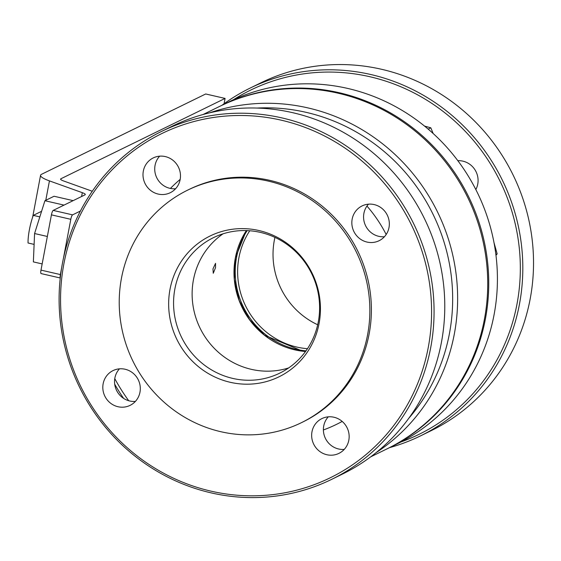 <?xml version="1.0" encoding="UTF-8"?>
<svg xmlns="http://www.w3.org/2000/svg" width="561" height="561" viewBox="0 0 561 561"><rect width="100%" height="100%" fill="white"/><g stroke="black" fill="none" stroke-linecap="round" stroke-linejoin="round"><path stroke-width="0.84" d="M224.077 103.722L225.08 98.427L60.918 178.756A10.189 1.746 10.7 0 0 60.588 179.092A10.189 1.746 10.7 0 0 63.554 180.951L92.277 191.252M41.262 273.558A4.074 0.898 -77.1 0 1 41.093 273.586A4.074 0.898 -77.1 0 1 40.988 270.114L51.43 214.856A4.074 0.898 -77.1 0 1 53.19 210.41L84.949 194.87A10.189 1.746 10.7 0 0 85.279 194.534A10.189 1.746 10.7 0 0 82.313 192.675L49.445 180.887A30.575 5.231 10.7 0 1 40.56 175.305L32.664 217.107M114.717 384.25A190.586 183.047 -116.1 0 0 123.623 398.394M376.01 452.72A190.586 183.047 -116.1 0 0 437.524 211.974A190.586 183.047 -116.1 0 0 209.688 112.81M114.774 378.633A186.511 179.127 -116.1 0 0 128.714 400.722M408.808 418.254A186.511 179.127 -116.1 0 0 432.987 214.197A186.511 179.127 -116.1 0 0 257.029 108.063M370.632 456.885L386.964 448.898A190.586 183.047 -116.1 0 0 467.615 197.255A190.586 183.047 -116.1 0 0 219.428 106.506L203.096 114.5M221.995 105.258A193.643 185.979 63.9 0 1 250.22 88.042A193.643 185.979 63.9 0 1 448.022 112.144A193.643 185.979 63.9 0 1 519.437 304.293A193.643 185.979 63.9 0 1 420.441 435.918A193.643 185.979 63.9 0 1 389.53 447.643M233.509 99.697A191.61 184.022 63.9 0 1 438.274 107.838A191.61 184.022 63.9 0 1 516.99 304.097A191.61 184.022 63.9 0 1 400.982 441.963M80.405 211.034L72.572 214.863A4.074 0.898 102.9 0 0 70.805 219.309L51.43 214.856M40.988 270.114L60.364 274.567L61.647 267.793M63.414 258.418L70.805 219.309M60.364 274.567A4.074 0.898 102.9 0 0 60.272 277.842M225.08 98.427L205.698 93.975L41.535 174.303A30.575 5.231 10.7 0 0 40.56 175.305M212.977 268.887L213.264 273.27L215.529 267.639L215.55 263.333L212.977 268.887M428.246 347.518A191.61 184.022 63.9 0 1 124.633 445.371A191.61 184.022 63.9 0 1 185.34 124.072A191.61 184.022 63.9 0 1 428.246 347.518M430.694 347.715A193.643 185.979 63.9 0 1 331.691 479.346A193.643 185.979 63.9 0 1 133.89 455.244A193.643 185.979 63.9 0 1 62.474 263.095A193.643 185.979 63.9 0 1 161.47 131.463A193.643 185.979 63.9 0 1 359.278 155.565A193.643 185.979 63.9 0 1 430.694 347.715M165.285 156.582A19.362 18.597 -116.1 0 0 153.23 157.936A19.362 18.597 -116.1 0 0 145.04 183.503A19.362 18.597 -116.1 0 0 170.256 192.718A19.362 18.597 -116.1 0 0 180.305 173.244A19.362 18.597 -116.1 0 0 165.285 156.582M159.64 156.168A19.362 18.597 -116.1 0 0 156.764 177.76A19.362 18.597 -116.1 0 0 175.579 188.741M125.103 369.243A19.362 18.597 -116.1 0 0 113.049 370.597A19.362 18.597 -116.1 0 0 104.851 396.164A19.362 18.597 -116.1 0 0 130.068 405.379A19.362 18.597 -116.1 0 0 140.124 385.905A19.362 18.597 -116.1 0 0 125.103 369.243M119.458 368.829A19.362 18.597 -116.1 0 0 116.583 390.421A19.362 18.597 -116.1 0 0 135.397 401.403M333.949 417.237A19.362 18.597 -116.1 0 0 321.895 418.59A19.362 18.597 -116.1 0 0 313.697 444.158A19.362 18.597 -116.1 0 0 338.914 453.379A19.362 18.597 -116.1 0 0 348.97 433.898A19.362 18.597 -116.1 0 0 333.949 417.237M328.297 416.823A19.362 18.597 -116.1 0 0 325.429 438.414A19.362 18.597 -116.1 0 0 344.237 449.396M374.131 204.576A19.362 18.597 -116.1 0 0 362.076 205.929A19.362 18.597 -116.1 0 0 353.879 231.497A19.362 18.597 -116.1 0 0 379.096 240.718A19.362 18.597 -116.1 0 0 389.152 221.237A19.362 18.597 -116.1 0 0 374.131 204.576M368.486 204.162A19.362 18.597 -116.1 0 0 365.611 225.753A19.362 18.597 -116.1 0 0 384.418 236.735M475.833 189.562A19.362 18.597 -116.1 0 0 462.874 161.147A19.362 18.597 -116.1 0 0 457.839 160.698M187.655 190.137L189.183 189.387A129.437 124.311 63.9 0 1 321.397 205.501A129.437 124.311 63.9 0 1 369.138 333.935A129.437 124.311 63.9 0 1 302.961 421.921L301.432 422.671A129.437 124.311 63.9 0 1 132.88 361.039A129.437 124.311 63.9 0 1 187.655 190.137A129.437 124.311 63.9 0 1 319.868 206.252A129.437 124.311 63.9 0 1 367.602 334.686A129.437 124.311 63.9 0 1 301.432 422.671M420.441 435.918L431.15 430.68A193.643 185.979 -116.1 0 0 513.098 174.997A193.643 185.979 -116.1 0 0 260.928 82.797L250.22 88.042M331.691 479.346L342.406 474.101A193.643 185.979 -116.1 0 0 424.347 218.425A193.643 185.979 -116.1 0 0 172.185 126.225L161.47 131.463M424.537 126.085L430.827 127.817L433.155 133.504M493.968 242.52L497.151 253.867L495.966 255.318M497.151 253.867L495.868 254.491M223.054 233.811A75.419 72.432 -116.1 0 0 193.44 279.841A75.419 72.432 -116.1 0 0 288.677 367.918M174.878 288.929A75.419 72.432 -116.1 0 0 202.689 363.759A75.419 72.432 -116.1 0 0 279.729 373.149A75.419 72.432 -116.1 0 0 311.65 273.572A75.419 72.432 -116.1 0 0 213.432 237.661A75.419 72.432 -116.1 0 0 174.878 288.929M170.018 289.273A78.386 75.286 -116.1 0 0 269.385 380.688A78.386 75.286 -116.1 0 0 294.223 249.245A78.386 75.286 -116.1 0 0 170.018 289.273M430.827 127.817L428.176 129.114M73.154 200.642L54.052 196.252L44.922 200.719L64.031 205.109M44.922 200.719L34.579 233.537L47.341 236.469M34.579 233.537L33.365 261.896L42.159 263.915M41.591 211.301L33.267 215.375L39.831 216.883M34.116 244.393L28.05 242.997A22.419 4.93 -77.1 0 1 33.267 215.375M274.939 237.387A75.419 72.432 -116.1 0 0 274.336 240.262A75.419 72.432 -116.1 0 0 317.687 324.756M249.757 230.767A75.419 72.432 -116.1 0 0 238.937 257.583A75.419 72.432 -116.1 0 0 307.47 348.697M247.156 230.613A77.46 74.396 -116.1 0 0 236.567 257.345A77.46 74.396 -116.1 0 0 305.99 350.849M387.476 448.646A190.586 183.047 -116.1 0 0 387.988 448.4A190.586 183.047 -116.1 0 0 468.631 196.75A190.586 183.047 -116.1 0 0 220.452 106.008A190.586 183.047 -116.1 0 0 219.94 106.26M387.988 448.4L396.655 444.158A190.586 183.047 -116.1 0 0 477.306 192.507A190.586 183.047 -116.1 0 0 229.119 101.765L220.452 106.008M234.351 265.367A77.965 74.879 -116.1 0 0 270.528 339.524M323.388 429.964A146.386 140.587 -116.1 0 0 342.182 421.423M180.186 179.38A146.386 140.587 -116.1 0 0 170.411 188.44M60.918 178.756L60.77 179.52M82.313 192.675L81.59 196.511M45.778 200.298L49.445 180.887M53.19 210.41L72.572 214.863M305.521 351.495L302.723 351.214L264.497 335.212L249.505 319.616L239.182 300.5L234.351 279.378L235.396 257.892L246.356 230.585A77.46 74.396 -116.1 0 0 235.34 257.948A77.46 74.396 -116.1 0 0 305.514 351.509M386.178 234.498A134.85 129.514 -116.1 0 0 366.957 206.062M41.093 273.586L60.258 277.99"/></g></svg>
